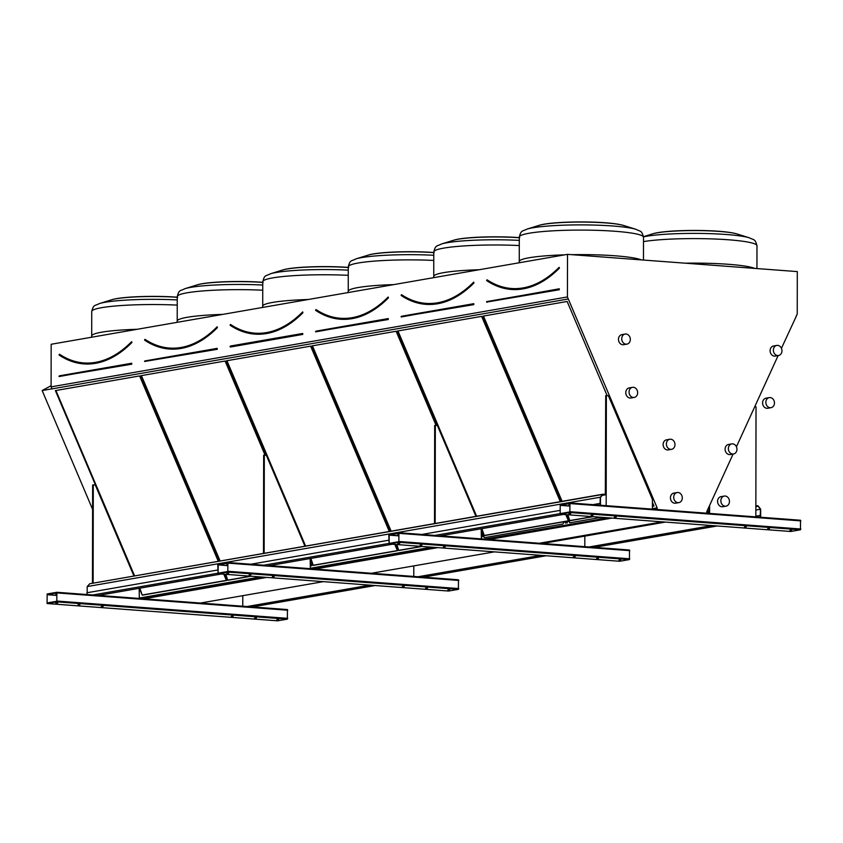 <?xml version="1.0" encoding="UTF-8"?>
<svg xmlns="http://www.w3.org/2000/svg" width="843" height="843" viewBox="0 0 843 843"><rect width="100%" height="100%" fill="white"/><g stroke="black" fill="none" stroke-linecap="round" stroke-linejoin="round"><path stroke-width="1.26" d="M796.161 316.114L797.236 314.186L797.309 271.594L567.508 254.354L567.423 296.947L657.161 507.865L657.013 509.478M567.423 296.947L51.096 386.863L51.17 344.271L567.508 254.354M47.155 593.967L56.871 592.281L56.797 601.86L47.092 603.535L47.155 593.967M143.826 598.804L266.725 577.402M277.61 620.817L287.368 619.152L287.442 609.573L98.431 595.411M200.434 603.051L323.333 581.649M314.85 569.025L437.749 547.623M448.634 591.038L458.392 589.362L458.466 579.794L269.454 565.632M371.457 573.272L494.356 551.87M485.874 539.246L608.772 517.844M619.658 561.259L629.415 559.583L629.489 550.015L440.478 535.853M542.481 543.493L665.38 522.091M560.226 504.63L569.942 502.944L569.879 512.512L560.163 514.198L560.226 504.63M59.221 354.597L59.168 354.935A160.802 86.618 94.3 0 0 83.626 363.649A160.802 86.618 94.3 0 0 131.624 342.311L131.403 341.931C116.113 357.169 100.201 364.25 83.657 363.175A160.328 86.355 94.3 0 1 59.273 354.481L59.158 354.503M218.253 561.196L139.59 375.925L55.385 390.594L134.048 575.853M139.327 588.288L142.246 595.179L226.451 580.521L223.764 574.188M139.833 588.203L142.246 595.179M55.901 390.499L134.553 575.769M142.699 594.937L226.388 580.363M144.733 339.708L144.68 340.045A160.802 86.618 94.3 0 0 169.137 348.76A160.802 86.618 94.3 0 0 217.136 327.421L216.914 327.042C201.625 342.279 185.713 349.35 169.169 348.285A160.328 86.355 94.3 0 1 144.785 339.592L144.669 339.613M265.071 455.167L225.102 361.036L140.897 375.693L219.559 560.964M225.218 574.294L227.758 580.29L251.066 576.233M225.787 574.336L227.758 580.29M141.413 375.609L220.065 560.88M310.35 565.906L311.963 565.621L310.361 561.838M228.211 580.047L250.403 576.18M310.35 565.748L311.899 565.474M230.244 324.818L230.192 325.156A160.802 86.618 94.3 0 0 254.649 333.87A160.802 86.618 94.3 0 0 302.648 312.532L302.426 312.152C287.136 327.39 271.225 334.46 254.681 333.385A160.328 86.355 94.3 0 1 230.297 324.692L230.181 324.724M389.276 531.417L310.614 346.146L226.409 360.804L305.071 546.074M310.35 558.509L313.269 565.4L397.474 550.732L394.787 544.399M310.856 558.414L313.269 565.4M226.925 360.72L305.577 545.99M313.722 565.158L397.411 550.584M315.756 309.929L315.704 310.256A160.802 86.618 94.3 0 0 340.161 318.981A160.802 86.618 94.3 0 0 388.159 297.642L387.938 297.263C372.648 312.5 356.737 319.571 340.193 318.496A160.328 86.355 94.3 0 1 315.809 309.803L315.693 309.834M436.094 425.388L396.126 331.257L311.921 345.915L390.583 531.185M396.242 544.515L398.781 550.511L422.09 546.454M396.811 544.557L398.781 550.511M312.437 345.83L391.089 531.09M481.374 536.127L482.986 535.842L481.385 532.059M399.234 550.268L421.426 546.401M481.374 535.958L482.923 535.695M401.268 295.039L401.215 295.366A160.802 86.618 94.3 0 0 425.673 304.091A160.802 86.618 94.3 0 0 473.671 282.753L473.45 282.373C458.16 297.611 442.248 304.681 425.704 303.606A160.328 86.355 94.3 0 1 401.321 294.913L401.205 294.945M560.3 501.627L481.638 316.367L397.432 331.025L476.095 516.295M481.374 528.73L484.293 535.621L568.498 520.953L565.811 514.62M481.88 528.635L484.293 535.621M397.949 330.941L476.601 516.201M484.746 535.379L568.435 520.805M139.327 598.045L140.834 597.782L140.676 598.572M51.096 386.863L51.95 388.886L568.287 298.98M781.44 348.317L796.361 316.083M706.95 513.218L706.792 511.596L733.104 454.05M736.434 446.769L778.121 355.577M143.11 598.751L266.019 577.35M314.133 568.972L437.043 547.571M552.787 527.412L553.314 527.328M579.552 522.755L580.079 522.671M140.676 598.109L261.73 577.034M310.35 568.561L432.754 547.255M655.527 508.15L652.398 509.003L657.013 508.203M140.834 597.782L260.508 576.939M310.35 568.266L431.532 547.16M652.398 508.698L657.161 507.865M607.118 395.609L567.149 301.478L482.944 316.136L561.607 501.406M567.265 514.736L569.805 520.732L593.114 516.675M652.398 506.348L654.01 506.063L652.408 502.28M92.593 509.341L42.15 390.541L51.929 388.834M42.15 390.541L51.096 385.704M567.834 514.778L569.805 520.732M483.46 316.051L562.112 501.311M570.258 520.489L592.45 516.622M652.398 506.179L653.947 505.916M558.92 267.6A160.328 86.355 94.3 0 1 511.216 288.717A160.328 86.355 94.3 0 1 486.832 280.024L486.727 280.477A160.802 86.618 94.3 0 0 511.185 289.202A160.802 86.618 94.3 0 0 559.183 267.863L559.172 267.421M569.994 502.955L800.513 520.236L800.439 529.804L790.681 531.48M560.152 513.492L560.226 505.231L569.9 503.545L569.879 511.912L560.627 513.524M592.998 515.284L591.143 515.4L592.998 515.284M767.657 528.709L769.511 528.603L767.657 528.709M616.254 517.033L614.399 517.149L616.254 517.033M744.401 526.97L746.255 526.854L744.401 526.97M570.753 513.619L568.899 513.735L570.753 513.619M789.902 530.384L791.756 530.268L789.902 530.384M569.952 504.63L568.909 504.767L569.952 504.904M652.398 509.13L652.408 499.414L608.383 395.704L605.706 395.662L605.327 494.662M606.359 395.557L606.17 505.663M755.834 516.885L756.023 406.779L754.759 406.684M708.963 506.854L708.952 513.366M709.616 505.421L709.606 513.419M388.813 535.2L389.203 534.409L398.918 532.723L398.855 542.291L389.139 543.977L388.813 535.2M389.129 543.271L389.203 535.01L398.876 533.324L398.855 541.701L389.603 543.303M421.974 545.073L420.12 545.179L421.974 545.073M596.633 558.487L598.488 558.382L596.633 558.487M445.23 546.812L443.376 546.928L445.23 546.812M573.377 556.749L575.232 556.633L573.377 556.749M399.73 543.398L397.875 543.514L399.73 543.398M618.878 560.163L620.733 560.047L618.878 560.163M398.929 534.409L397.885 534.546L398.929 534.683M217.789 564.979L218.179 564.188L227.895 562.502L227.821 572.07L218.116 573.756L217.789 564.979M218.105 573.05L218.179 564.789L227.852 563.103L227.831 571.48L218.579 573.082M250.951 574.852L249.096 574.958L250.951 574.852M425.61 588.277L427.464 588.161L425.61 588.277M274.207 576.591L272.352 576.707L274.207 576.591M402.353 586.528L404.208 586.422L402.353 586.528M228.706 573.177L226.851 573.293L228.706 573.177M447.854 589.942L449.709 589.826L447.854 589.942M227.905 564.188L226.862 564.325L227.905 564.462M47.082 602.829L47.155 594.568L56.829 592.882L56.808 601.259L47.556 602.871M79.927 604.631L78.072 604.747L79.927 604.631M254.586 618.056L256.441 617.94L254.586 618.056M103.183 606.37L101.329 606.486L103.183 606.37M231.33 616.307L233.184 616.201L231.33 616.307M57.682 602.966L55.828 603.072L57.682 602.966M276.831 619.721L278.685 619.616L276.831 619.721M56.881 593.967L55.838 594.104L56.881 594.241M481.374 538.909L481.205 528.761M475.926 516.327L437.359 425.483L435.336 425.336L434.682 425.452L434.514 523.535M435.336 425.336L435.167 523.419M584.81 546.664L584.831 536.116M310.35 568.688L310.182 558.54M304.903 546.106L266.335 455.262L264.312 455.115L263.659 455.231L263.49 553.314M264.312 455.115L264.144 553.198M413.787 576.443L413.808 565.895M139.327 598.467L139.158 588.319M133.879 575.885L95.312 485.041L93.288 484.894L92.635 485.01L92.467 583.093M93.288 484.894L93.12 582.987M242.763 606.222L242.784 595.674M755.844 510.036L760.449 509.235L760.238 517.212M252.226 606.939L375.124 585.537M420.826 577.581L546.148 555.758M594.273 547.37L717.172 525.969M246.967 606.538L369.866 585.137M415.567 577.181L540.89 555.358M589.015 546.981L711.913 525.579M755.855 506.601L757.731 506.274L755.855 505.895L757.931 506.053L760.449 509.235M757.731 506.274L755.855 506.137M755.834 516.201L760.238 515.431M602.229 495.389L605.327 494.852L602.798 494.419L89.727 583.756L87.198 586.559L600.269 497.222L600.047 505.199M89.938 583.725L603.008 494.198L605.527 494.62M603.008 494.198L605.537 494.388M96.039 595.822L221.361 573.999M267.062 566.043L392.385 544.22M438.086 536.264L563.409 514.441M90.37 595.4L217.779 573.219M261.393 565.621L388.802 543.44M432.417 535.842L559.826 513.65M86.977 594.547L86.987 592.766L217.779 569.984M250.866 564.23L388.802 540.205M421.89 534.451L559.826 510.426M592.914 504.662L600.058 503.419M755.855 505.652L758.015 505.821L760.66 509.151L760.639 517.244M87.198 586.559L87.187 592.724M602.798 494.419L600.269 497.222M605.327 494.852L602.882 494.662L600.469 497.338L600.458 505.231M655.38 509.351L655.38 508.487M506.98 535.863L507.76 535.885L506.98 535.863M542.881 529.604L543.661 529.636L542.881 529.604M489.035 538.983L489.804 539.014L489.035 538.983M524.936 532.734L525.716 532.765L524.936 532.734M560.837 526.485L561.617 526.506L560.837 526.485M592.492 520.974L593.272 520.995L592.492 520.974M574.547 524.093L575.316 524.125L574.547 524.093M599.405 519.33L484.282 539.13M601.428 517.296L569.836 522.797L569.014 521.385L563.798 522.291L562.924 523.998L484.325 537.686L483.503 536.274L481.374 536.643M484.04 537.434L483.893 536.538M569.552 522.544L569.404 521.648M565.769 522.534L565.706 523.324M481.69 537.17L481.638 537.96M567.202 522.281L567.149 523.071M634.231 397.432L630.964 398.001A5.111 4.268 -99.9 0 1 626.265 395.019A5.111 4.268 -99.9 0 1 629.205 387.917L632.471 387.348A5.111 4.268 -99.9 0 1 637.561 391.658A5.111 4.268 -99.9 0 1 634.231 397.432A5.111 4.268 -99.9 0 1 629.531 394.45A5.111 4.268 -99.9 0 1 632.471 387.348M626.907 344.134L623.641 344.703A5.111 4.268 -99.9 0 1 618.562 340.403A5.111 4.268 -99.9 0 1 621.892 334.629L625.148 334.06A5.111 4.268 -99.9 0 1 629.847 337.031A5.111 4.268 -99.9 0 1 626.907 344.134A5.111 4.268 -99.9 0 1 621.818 339.834A5.111 4.268 -99.9 0 1 625.148 334.06M771.039 407.685L767.773 408.254A5.111 4.268 -99.9 0 1 762.683 403.945A5.111 4.268 -99.9 0 1 766.013 398.181L769.28 397.611A5.111 4.268 -99.9 0 1 773.589 399.835A5.111 4.268 -99.9 0 1 773.969 405.283A5.111 4.268 -99.9 0 1 771.039 407.685A5.111 4.268 -99.9 0 1 765.95 403.386A5.111 4.268 -99.9 0 1 769.28 397.611M778.542 355.504L775.275 356.073A5.111 4.268 -99.9 0 1 770.196 351.773A5.111 4.268 -99.9 0 1 773.526 345.999L776.782 345.43A5.111 4.268 -99.9 0 1 781.092 347.653A5.111 4.268 -99.9 0 1 781.472 353.101A5.111 4.268 -99.9 0 1 778.542 355.504A5.111 4.268 -99.9 0 1 773.452 351.204A5.111 4.268 -99.9 0 1 776.782 345.43M646.781 525.041L646.001 525.01L646.781 525.041M628.825 528.161L628.056 528.139L628.825 528.161M597.171 533.682L596.391 533.651L597.171 533.682M561.269 539.931L560.49 539.899L561.269 539.931M615.116 530.553L614.347 530.521L615.116 530.553M579.215 536.801L578.446 536.78L579.215 536.801M543.313 543.061L542.544 543.029L543.313 543.061M665.232 522.08L542.334 543.482M706.824 511.522L708.373 511.258L708.647 513.345M707.983 512.692L708.046 511.901M708.415 511.269L708.805 513.355M678.878 502.618L675.612 503.187A5.111 4.268 -99.9 0 1 670.923 500.215A5.111 4.268 -99.9 0 1 673.863 493.113L677.119 492.544A5.111 4.268 -99.9 0 1 682.208 496.854A5.111 4.268 -99.9 0 1 678.878 502.618A5.111 4.268 -99.9 0 1 674.179 499.646A5.111 4.268 -99.9 0 1 677.119 492.544M671.555 449.33L668.288 449.899A5.111 4.268 -99.9 0 1 663.209 445.589A5.111 4.268 -99.9 0 1 666.539 439.825L669.806 439.256A5.111 4.268 -99.9 0 1 674.495 442.227A5.111 4.268 -99.9 0 1 671.555 449.33A5.111 4.268 -99.9 0 1 666.476 445.02A5.111 4.268 -99.9 0 1 669.806 439.256M726.034 506.158L722.767 506.727A5.111 4.268 -99.9 0 1 717.678 502.417A5.111 4.268 -99.9 0 1 721.007 496.643L724.274 496.074A5.111 4.268 -99.9 0 1 728.584 498.297A5.111 4.268 -99.9 0 1 728.963 503.756A5.111 4.268 -99.9 0 1 726.034 506.158A5.111 4.268 -99.9 0 1 720.944 501.848A5.111 4.268 -99.9 0 1 724.274 496.074M733.536 453.977L730.27 454.546A5.111 4.268 -99.9 0 1 725.191 450.236A5.111 4.268 -99.9 0 1 728.521 444.472L731.777 443.903A5.111 4.268 -99.9 0 1 736.087 446.126A5.111 4.268 -99.9 0 1 736.466 451.574A5.111 4.268 -99.9 0 1 733.536 453.977A5.111 4.268 -99.9 0 1 728.447 449.667A5.111 4.268 -99.9 0 1 731.777 443.903M56.871 592.281L92.793 594.979L56.924 592.292M131.729 364.197L131.729 363.238L131.519 363.944L58.999 376.284L131.729 364.197L59.179 376.336M131.445 363.481L59.179 376.536M59.4 375.83L131.729 363.238M59.537 354.26A160.086 86.228 -85.7 0 0 126.439 346.61M131.36 342.058A160.328 86.355 94.3 0 1 83.657 363.175M131.666 341.7L131.887 342.532L131.592 341.868M131.887 342.532A161.045 86.745 94.3 0 1 59.316 355.177M177.241 305.103A62.108 7.05 -179.9 0 0 91.739 311.488L91.697 335.999A62.108 7.05 0.1 0 1 137.219 329.286M177.251 297.294A44.985 5.111 -179.9 0 0 111.613 299.792C121.613 296.504 154.933 295.482 177.662 297.221M91.739 311.488C93.562 304.218 94.732 306.083 99.379 303.575A57.998 6.586 0.1 0 1 177.251 299.939M217.241 349.308L217.241 348.349L217.03 349.044L144.511 361.394L217.241 349.308L144.69 361.447M144.912 360.941L217.241 348.349M145.049 339.371A160.086 86.228 -85.7 0 0 211.951 331.721M216.988 327.01A160.086 86.228 -85.7 0 0 217.178 326.81L217.399 327.642L217.178 326.81M216.872 327.168A160.328 86.355 94.3 0 1 169.169 348.285M217.399 327.642A161.045 86.745 94.3 0 1 144.827 340.287M262.753 290.213A62.108 7.05 -179.9 0 0 177.251 296.599L177.209 321.109A62.108 7.05 0.1 0 1 222.731 314.397M262.763 282.405A44.985 5.111 -179.9 0 0 197.125 284.902C207.125 281.615 240.445 280.593 263.174 282.331M177.251 296.599C179.074 289.328 180.244 291.193 184.891 288.685A57.998 6.586 0.1 0 1 262.763 285.05M302.753 334.418L302.753 333.459L302.542 334.155L230.023 346.494L302.753 334.418L230.424 347.01M230.16 346.736L302.468 333.691M230.424 346.051L302.753 333.459M230.56 324.481A160.086 86.228 -85.7 0 0 297.463 316.82M302.5 312.121A160.086 86.228 -85.7 0 0 302.69 311.921L302.911 312.753L302.69 311.921M302.384 312.268A160.328 86.355 94.3 0 1 254.681 333.385M302.911 312.753A161.045 86.745 94.3 0 1 230.339 325.387M348.264 275.324A62.108 7.05 -179.9 0 0 262.763 281.71L262.721 306.22A62.108 7.05 0.1 0 1 308.243 299.507M348.275 267.516A44.985 5.111 -179.9 0 0 282.637 270.013C292.637 266.725 325.956 265.703 348.686 267.442M262.763 281.71C264.586 274.439 265.756 276.304 270.403 273.796A57.998 6.586 0.1 0 1 348.275 270.16M388.265 319.518L388.265 318.57L388.054 319.265L315.535 331.605L388.265 319.518L315.714 331.668M387.98 318.802L315.714 331.868M315.935 331.162L388.265 318.57M316.072 309.592A160.086 86.228 -85.7 0 0 382.975 301.931M388.012 297.231A160.086 86.228 -85.7 0 0 388.201 297.031L388.423 297.864L388.201 297.031M387.896 297.379A160.328 86.355 94.3 0 1 340.193 318.496M388.423 297.864A161.045 86.745 94.3 0 1 315.851 310.498M433.776 260.434A62.108 7.05 -179.9 0 0 348.275 266.82L348.233 291.33A62.108 7.05 0.1 0 1 393.755 284.618M433.787 252.626A44.985 5.111 -179.9 0 0 368.149 255.123C378.149 251.836 411.468 250.814 434.198 252.552M348.275 266.82C350.098 259.549 351.268 261.404 355.915 258.906A57.998 6.586 0.1 0 1 433.787 255.271M473.777 304.629L473.777 303.68L473.566 304.376L401.047 316.715L473.777 304.629L401.226 316.778M473.492 303.912L401.226 316.979M401.447 316.273L473.777 303.68M401.584 294.702A160.086 86.228 -85.7 0 0 468.487 287.041M473.524 282.342A160.086 86.228 -85.7 0 0 473.713 282.142L473.935 282.974L473.713 282.142M473.408 282.489A160.328 86.355 94.3 0 1 425.704 303.606M473.935 282.974A161.045 86.745 94.3 0 1 401.363 295.608M519.288 245.545A62.108 7.05 -179.9 0 0 433.787 251.931L433.745 276.441A62.108 7.05 0.1 0 1 479.267 269.728M519.299 237.737A44.985 5.111 -179.9 0 0 453.66 240.234C463.661 236.946 496.98 235.924 519.709 237.652M433.787 251.931C435.61 244.66 436.779 246.514 441.426 244.017A57.998 6.586 0.1 0 1 519.299 240.381M486.738 280.171L486.875 280.719A161.045 86.745 94.3 0 0 559.446 268.085L558.962 267.484C543.672 282.711 527.76 289.792 511.216 288.717M487.096 279.813A160.086 86.228 -85.7 0 0 553.999 272.152M486.696 302.068L559.288 289.739L559.288 288.791L486.559 301.826L559.078 289.486L559.288 288.791M685.18 263.185A62.108 7.05 0.1 0 1 728.51 264.302A62.108 7.05 0.1 0 1 754.717 268.401M643.504 236.841A57.998 6.586 0.1 0 1 726.329 234.502A57.998 6.586 0.1 0 1 749.364 237.821C754.464 240.36 755.043 238.738 756.982 245.766A62.108 7.05 -179.9 0 0 728.552 239.791A62.108 7.05 -179.9 0 0 643.504 241.604M571.723 254.67A62.108 7.05 0.1 0 1 615.042 255.787A62.108 7.05 0.1 0 1 641.249 259.886M635.907 229.307L623.683 225.492A44.985 5.111 -179.9 0 0 605.822 222.921A44.985 5.111 -179.9 0 0 539.172 225.344L526.938 229.117A57.998 6.586 0.1 0 1 612.872 225.998A57.998 6.586 0.1 0 1 635.907 229.307C640.996 231.857 641.586 230.223 643.515 237.252A62.108 7.05 -179.9 0 0 615.095 231.277A62.108 7.05 -179.9 0 0 551.701 230.898A62.108 7.05 -179.9 0 0 519.299 237.041L519.256 261.551A62.108 7.05 0.1 0 1 564.778 254.839M749.364 237.821L737.151 233.996A44.985 5.111 -179.9 0 0 719.279 231.425A44.985 5.111 -179.9 0 0 652.64 233.848L643.494 236.672M559.288 289.739L559.046 289.012L486.717 301.604L486.959 302.331M559.004 289.023L486.717 301.604M559.446 268.085L559.194 267.41M800.85 520.89L570.279 503.598M800.839 529.014L570.268 511.733M800.439 529.804L569.879 512.512M790.787 531.49L560.216 514.198M569.952 505.958L560.226 505.231M569.952 506.095L560.163 505.357M398.918 532.723L434.84 535.421L398.971 532.734M629.826 550.669L399.255 533.377M629.816 558.804L399.245 541.512M629.415 559.583L398.855 542.291M619.763 561.269L389.192 543.977M398.929 535.737L389.203 535.01M398.929 535.874L389.139 535.136M227.895 562.502L263.817 565.2L227.947 562.513M458.803 580.448L228.232 563.156M458.792 588.583L228.221 571.291M458.392 589.362L227.821 572.07M448.739 591.048L218.168 573.756M227.905 565.516L218.179 564.789M227.905 565.653L218.116 564.915M287.779 610.227L57.208 592.935M287.769 618.362L57.198 601.07M287.368 619.152L56.797 601.86M277.716 620.827L47.145 603.535M56.881 595.295L47.155 594.568M56.881 595.432L47.092 594.705M611.965 518.087L489.056 539.488M608.931 517.855L599.879 519.436M599.405 519.509L580.3 522.839M579.826 522.923L553.535 527.497M553.061 527.581L533.956 530.911M533.482 530.995L514.367 534.325M513.893 534.409L494.788 537.729M494.314 537.813L486.021 539.257M607.181 517.728L599.584 519.046M539.299 543.25L662.198 521.849M59.242 354.46L59.094 354.903C66.913 360.077 75.09 362.996 83.626 363.649M91.697 335.999L91.487 337.242M111.613 299.792L99.379 303.575M144.669 361.162L216.988 348.57M144.754 339.571L144.606 340.014C152.425 345.187 160.602 348.106 169.137 348.76M177.209 321.109L176.998 322.353M197.125 284.902L184.891 288.685M230.265 324.681L230.118 325.124C237.937 330.298 246.114 333.217 254.649 333.87M262.721 306.22L262.51 307.463M282.637 270.013L270.403 273.796M315.777 309.792L315.63 310.235C323.449 315.408 331.626 318.327 340.161 318.981M348.233 291.33L348.022 292.574M368.149 255.123L355.915 258.906M401.289 294.902L401.142 295.345C408.96 300.519 417.137 303.438 425.673 304.091M433.745 276.441L433.534 277.684M453.66 240.234L441.426 244.017M756.982 245.766L756.94 268.569M643.515 237.252L643.472 260.055M539.172 225.344C549.172 222.057 582.492 221.035 605.232 222.763C613.419 223.363 619.573 224.27 623.683 225.492M652.64 233.848C662.64 230.56 695.96 229.538 718.689 231.277C726.887 231.867 733.041 232.773 737.151 233.996M519.299 237.041C521.122 229.77 522.291 231.625 526.938 229.117M519.256 261.551L519.056 262.795M486.801 280.013L486.653 280.456C494.472 285.629 502.649 288.548 511.185 289.202M800.513 520.236L569.942 502.944M790.734 531.49L560.163 514.198M629.489 550.015L440.51 535.842M619.71 561.269L389.139 543.977M458.466 579.794L269.486 565.621M448.687 591.048L218.116 573.756M287.442 609.573L98.462 595.4M277.663 620.827L47.092 603.535"/></g></svg>
